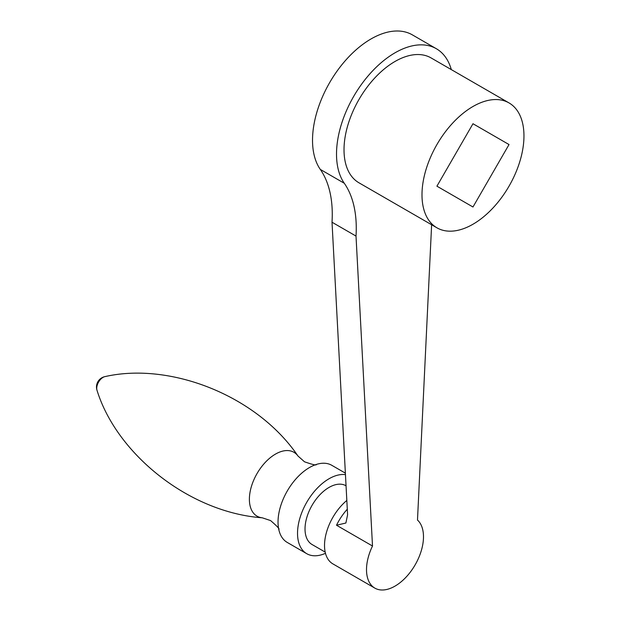 <?xml version="1.0" encoding="UTF-8"?>
<svg xmlns="http://www.w3.org/2000/svg" width="621" height="621" viewBox="0 0 621 621"><rect width="100%" height="100%" fill="white"/><g stroke="black" fill="none" stroke-linecap="round" stroke-linejoin="round"><path stroke-width="0.93" d="M345.377 473.148L331.793 465.308A44.533 25.709 120 0 0 316.035 464.547A44.533 25.709 120 0 0 309.53 467.512A44.533 25.709 120 0 0 278.713 529.177A44.533 25.709 120 0 0 287.259 542.443L306.751 553.699A44.533 25.709 120 0 0 325.474 553.311M345.455 474.623A44.533 25.709 120 0 0 329.021 478.768A44.533 25.709 120 0 0 299.927 518.015A44.533 25.709 120 0 0 306.751 553.699M346.044 485.785L345.982 485.746A33.93 19.593 120 0 0 329.021 487.431A33.93 19.593 120 0 0 306.852 517.324A33.93 19.593 120 0 0 312.053 544.516L325.179 552.092M431.626 224.748L417.491 520.049A40.295 23.264 -60 0 1 413.85 567.004A40.295 23.264 -60 0 1 374.851 588.118L332.864 563.876A40.295 23.264 -60 0 1 330.519 562.16A40.295 23.264 -60 0 1 346.829 500.441M374.851 588.118A40.295 23.264 -60 0 1 372.507 586.403A40.295 23.264 -60 0 1 372.507 546.014L336.52 525.242L345.889 523.014L347.589 514.755L332.018 222.225A127.235 73.464 -60 0 0 320.304 169.417A82.702 47.747 120 0 1 335.449 73.41A82.702 47.747 120 0 1 412.36 34.869L436.353 48.725A82.702 47.747 -60 0 1 445.699 57.419A82.702 47.747 -60 0 1 451.304 69.599M372.507 546.014L356.012 236.073A127.235 73.464 120 0 0 344.298 183.273A82.702 47.747 -60 0 1 359.443 87.258A82.702 47.747 -60 0 1 436.353 48.725M356.012 236.073L332.018 222.225M509.026 144.553L472.977 206.995L436.92 186.176L472.977 123.734L509.026 144.553L472.977 123.734M509.026 102.923L431.052 57.908A72.106 41.63 120 0 0 375.488 77.221A72.106 41.63 120 0 0 344.018 149.785A72.106 41.63 120 0 0 358.946 182.791L436.92 227.806A72.106 41.63 120 0 0 492.484 208.493A72.106 41.63 120 0 0 523.961 135.929A72.106 41.63 120 0 0 509.026 102.923A72.106 41.63 120 0 0 453.462 122.244A72.106 41.63 120 0 0 421.993 194.8A72.106 41.63 120 0 0 436.92 227.806M297.956 455.985A36.88 21.293 120 0 0 275.468 454.106A36.88 21.293 120 0 0 250.302 490.846A36.88 21.293 120 0 0 262.264 517.805C189.063 512.418 116.725 454.044 97.039 390.384A8.927 5.154 120 0 1 103.039 377.374A8.927 5.154 120 0 1 104.996 376.605C169.968 361.826 256.69 395.282 297.956 455.985L304.507 461.799C312.829 464.694 316.741 465.587 316.244 464.477M347.294 509.228A40.295 23.264 120 0 0 336.52 525.242M344.298 183.273L320.304 169.417M278.767 529.395C279.978 529.271 277.245 526.329 270.577 520.569L262.264 517.805M104.996 376.605A10.604 10.604 0 0 0 97.039 390.384"/></g></svg>
